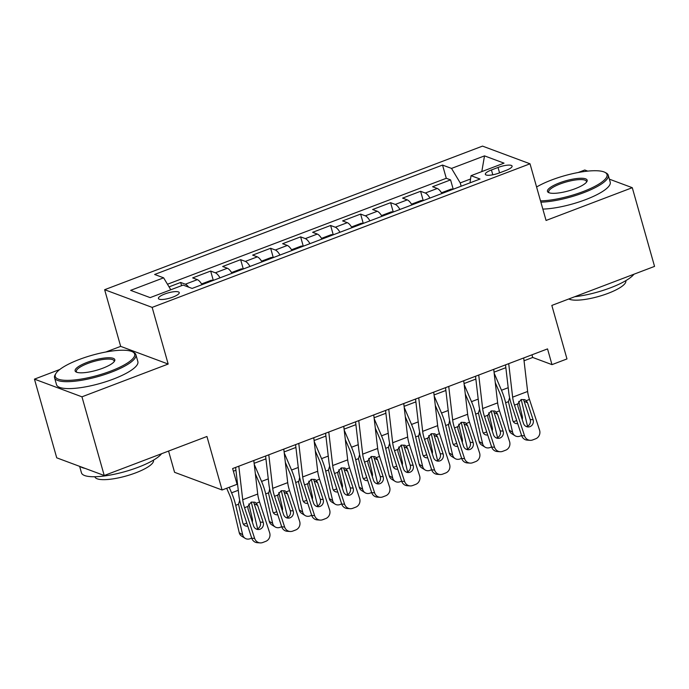 <?xml version="1.0" encoding="UTF-8"?>
<svg xmlns="http://www.w3.org/2000/svg" width="689" height="689" viewBox="0 0 689 689"><rect width="100%" height="100%" fill="white"/><g stroke="black" fill="none" stroke-linecap="round" stroke-linejoin="round"><path stroke-width="1.03" d="M172.93 297.08A10.826 2.739 -15.8 0 0 179.235 292.601A10.826 2.739 -15.8 0 0 164.714 294.022A10.826 2.739 -15.8 0 0 158.41 298.492A10.826 2.739 -15.8 0 0 172.93 297.08M168.564 451.062L174.575 472.309L222.091 489.991L237.085 484.298L232.624 468.554L547.531 348.901L551.984 364.636L566.978 358.935L551.829 305.425L654.55 266.393L632.278 187.692L609.369 179.166M59.754 369.511L34.45 379.131L56.722 457.823L104.228 475.513L81.957 396.821L168.176 364.05L152.148 307.389L104.642 289.707L120.67 346.369L105.839 352.001M152.148 307.389L530.022 163.801L482.515 146.111L104.642 289.707M587.751 171.113L584.772 170.011L578.183 172.508M34.45 379.131L81.957 396.821M453.706 189.036L451.14 189.113L442.14 192.532L441.942 193.506A13.53 4.28 -110.8 0 0 437.274 188.476L432.589 186.728L450.58 179.889L453.173 189.053M429.945 198.062A13.53 4.28 -110.8 0 0 425.277 193.032L420.591 191.292L423.184 200.447M420.591 191.292L402.6 198.122L407.285 199.87A13.53 4.28 -110.8 0 1 411.953 204.9L412.151 203.935L421.151 200.516L423.718 200.43M393.729 211.824L391.163 211.911L382.162 215.33L381.964 216.294A13.53 4.28 -110.8 0 0 377.296 211.265L372.611 209.525L390.603 202.687L393.195 211.842M351.967 227.689A13.53 4.28 -110.8 0 0 347.299 222.668L342.614 220.919L360.614 214.081L363.206 223.236M333.743 234.613L331.176 234.699L322.176 238.118L321.978 239.083A13.53 4.28 -110.8 0 0 317.31 234.062L312.625 232.314L330.617 225.475L333.209 234.63M303.754 246.016L301.188 246.094L292.188 249.513L291.99 250.486A13.53 4.28 -110.8 0 0 287.322 245.456L282.636 243.708L300.628 236.87L303.22 246.033M273.766 257.41L271.199 257.497L262.199 260.916L262.001 261.88A13.53 4.28 -110.8 0 0 257.333 256.851L252.648 255.111L270.639 248.273L273.232 257.428M243.777 268.805L241.21 268.891L232.21 272.31L232.012 273.275A13.53 4.28 -110.8 0 0 227.344 268.245L222.659 266.505L240.65 259.667L243.243 268.822M213.788 280.199L211.213 280.285L202.221 283.704L202.023 284.669A13.53 4.28 -110.8 0 0 197.355 279.648L192.662 277.9L210.662 271.061L213.254 280.216M498.035 167.453L491.438 169.959A10.481 2.653 -15.8 0 0 485.332 174.3A10.481 2.653 -15.8 0 0 499.396 172.93L505.993 170.416A10.481 2.653 -15.8 0 0 512.099 166.083A10.481 2.653 -15.8 0 0 498.035 167.453L499.559 172.861M470.553 178.994L460.226 182.921L451.528 168.417L442.536 165.067L154.629 274.472L163.62 277.822L130.634 290.353L150.15 297.622L183.136 285.082L192.128 288.433L480.035 179.028L471.043 175.686L469.993 182.843M451.528 168.417L484.513 155.878L504.029 163.147L471.043 175.686M450.58 179.889L446.283 178.287L167.47 284.238M188.614 287.124A13.53 4.28 69.2 0 0 185.358 284.204L180.664 282.456L169.046 286.874M210.662 271.061L215.347 272.81A13.53 4.28 69.2 0 1 220.015 277.831M240.65 259.667L245.336 261.407A13.53 4.28 69.2 0 1 250.004 266.436M270.639 248.273L275.324 250.012A13.53 4.28 69.2 0 1 279.992 255.042M300.628 236.87L305.313 238.618A13.53 4.28 69.2 0 1 309.981 243.648M330.617 225.475L335.31 227.224A13.53 4.28 69.2 0 1 339.978 232.253M360.614 214.081L365.299 215.829A13.53 4.28 69.2 0 1 369.967 220.85M390.603 202.687L395.288 204.426A13.53 4.28 69.2 0 1 399.956 209.456M461.156 186.202L460.226 182.921M222.091 489.991L206.941 436.481L104.228 475.513M530.022 163.801L546.058 220.463L632.278 187.692M524.045 360.76L532.718 357.462L551.984 364.636M233.382 471.216L235.939 470.242M254.129 463.327L265.928 458.848M284.118 451.932L295.917 447.445M314.106 440.538L325.906 436.051M344.104 429.144L355.903 424.657M374.093 417.741L385.892 413.262M404.081 406.346L415.88 401.868M434.07 394.952L445.869 390.465M464.059 383.558L475.858 379.071M494.047 372.163L505.855 367.676M531.968 354.809L532.718 357.462M446.283 178.287L442.536 165.067M180.664 282.456L181.577 285.677M163.62 277.822L170.794 289.776M481.8 171.595L484.513 155.878M168.176 364.05L120.67 346.369M523.709 357.944L527.628 391.473A16.906 5.348 -110.8 0 0 529.471 399.439L539.556 430.16A6.761 6.347 93.9 0 1 535.646 438.798L532.649 439.944A6.761 6.347 93.9 0 1 524.562 435.853L514.476 405.132L517.706 403.909L521.151 399.525L524.829 399.646L526.241 400.662L527.55 402.824L533.097 419.722A5.409 5.081 -86.1 0 1 527.929 426.947A5.409 5.081 -86.1 0 1 523.494 423.373L517.947 406.476L517.706 403.909M505.519 364.86L508.809 392.98A25.364 8.018 -110.8 0 0 511.574 404.934L521.651 435.655L524.562 435.853M508.715 363.646L512.633 397.165A16.906 5.348 -110.8 0 0 514.476 405.132M530.091 440.323L527.188 440.125A6.761 6.347 -86.1 0 1 521.651 435.655M526.491 426.62A5.409 5.081 93.9 0 0 530.186 419.523L523.786 400.292M495.27 382.593L499.413 392.239A16.906 5.348 69.2 0 1 502.178 400.55L509.154 430.117L512.616 432.287A6.761 5.917 122.1 0 0 515.019 435.741A6.761 5.917 122.1 0 0 520.057 436.137L521.616 435.543M494.177 373.197L501.489 390.258A25.364 8.018 69.2 0 1 505.64 402.729L512.616 432.287M521.22 399.499L527.524 426.233M517.689 423.58A5.409 4.737 -57.9 0 1 514.64 422.994A5.409 4.737 -57.9 0 1 512.711 420.238L508.422 401.67L509.602 397.691M521.005 415.768L522.314 416.595L518.722 401.386M522.314 416.595A5.409 4.737 -57.9 0 1 522.202 419.429M515.019 435.741L511.557 433.57A6.761 5.917 -57.9 0 1 509.154 430.117M513.184 421.461A5.409 4.737 122.1 0 0 515.208 421.143A5.409 4.737 122.1 0 0 516.629 420.342M540.512 200.869A41.254 10.447 -15.8 0 0 582.98 191.628A41.254 10.447 -15.8 0 0 604.882 172.319A41.254 10.447 -15.8 0 0 551.648 179.967A41.254 10.447 -15.8 0 0 536.593 187.003M604.882 172.319L606.07 172.939A42.27 10.705 164.2 0 1 608.258 175.23A42.27 10.705 164.2 0 1 583.626 192.713A42.27 10.705 164.2 0 1 540.882 202.17M575.143 188.717A20.627 5.228 164.2 0 1 548.53 192.532A20.627 5.228 164.2 0 1 559.477 182.878A20.627 5.228 164.2 0 1 579.819 178.287A20.627 5.228 164.2 0 1 586.839 181.689A20.627 5.228 164.2 0 1 575.143 188.717M586.408 182.292A19.611 4.969 -15.8 0 0 586.451 181.405A19.611 4.969 -15.8 0 0 560.131 183.972A19.611 4.969 -15.8 0 0 548.711 192.085A19.611 4.969 -15.8 0 0 549.211 192.817M633.932 274.231A42.27 10.705 164.2 0 1 610.532 287.787A42.27 10.705 164.2 0 1 574.738 296.718M625.793 280.673L625.819 280.759A30.437 7.708 164.2 0 1 608.086 293.35A30.437 7.708 164.2 0 1 568.795 298.974M608.258 175.23L610.213 182.154A42.27 10.705 164.2 0 1 585.59 199.646A42.27 10.705 164.2 0 1 542.846 209.094M110.628 371.121A41.254 10.447 -15.8 0 0 132.529 351.812A41.254 10.447 -15.8 0 0 79.304 359.46A41.254 10.447 -15.8 0 0 55.904 373.498A41.254 10.447 -15.8 0 0 69.942 380.302A41.254 10.447 -15.8 0 0 110.628 371.121M132.529 351.812L133.726 352.423A42.27 10.705 164.2 0 1 135.905 354.723A42.27 10.705 164.2 0 1 111.282 372.206A42.27 10.705 164.2 0 1 54.56 377.744A42.27 10.705 164.2 0 1 55.215 374.644L55.904 373.498M102.799 368.202A20.627 5.228 164.2 0 1 76.178 372.026A20.627 5.228 164.2 0 1 87.133 362.371A20.627 5.228 164.2 0 1 107.475 357.78A20.627 5.228 164.2 0 1 114.495 361.182A20.627 5.228 164.2 0 1 102.799 368.202M114.064 361.785A19.611 4.969 -15.8 0 0 114.107 360.89A19.611 4.969 -15.8 0 0 87.787 363.456A19.611 4.969 -15.8 0 0 76.358 371.569A19.611 4.969 -15.8 0 0 76.867 372.31M161.579 453.724A42.27 10.705 164.2 0 1 138.179 467.271A42.27 10.705 164.2 0 1 81.457 472.809L79.631 466.358M153.44 460.157L153.466 460.252A30.437 7.708 164.2 0 1 135.733 472.843A30.437 7.708 164.2 0 1 94.893 476.822L94.867 476.736M135.905 354.723L137.869 361.647A42.27 10.705 164.2 0 1 113.237 379.131A42.27 10.705 164.2 0 1 56.515 384.669L54.56 377.744M85.048 468.374A42.27 10.705 164.2 0 1 80.535 466.694M493.72 369.338L497.639 402.867A16.906 5.348 -110.8 0 0 499.482 410.833L509.567 441.554A6.761 6.347 93.9 0 1 505.657 450.201L502.651 451.338A6.761 6.347 93.9 0 1 494.564 447.247L484.488 416.526L487.717 415.303L491.162 410.92L494.84 411.04L496.252 412.056L497.561 414.218L503.099 431.116A5.409 5.081 -86.1 0 1 497.932 438.342A5.409 5.081 -86.1 0 1 493.505 434.768L487.958 417.87L487.717 415.303M475.531 376.254L478.821 404.383A25.364 8.018 -110.8 0 0 481.577 416.328L491.662 447.049L494.564 447.247M478.726 375.04L482.644 408.56A16.906 5.348 -110.8 0 0 484.488 416.526M500.102 451.717L497.2 451.519A6.761 6.347 -86.1 0 1 491.662 447.049M496.493 438.015A5.409 5.081 93.9 0 0 500.197 430.918L493.789 411.686M463.731 380.741L467.65 414.261A16.906 5.348 -110.8 0 0 469.493 422.228L479.57 452.949A6.761 6.347 93.9 0 1 475.66 461.596L472.663 462.732A6.761 6.347 93.9 0 1 464.575 458.65L454.499 427.929L457.729 426.698L461.174 422.323L464.851 422.443L466.264 423.459L467.564 425.621L473.11 442.519A5.409 5.081 -86.1 0 1 467.943 449.736A5.409 5.081 -86.1 0 1 463.516 446.162L457.97 429.264L457.729 426.698M445.542 387.649L448.832 415.777A25.364 8.018 -110.8 0 0 451.588 427.723L461.673 458.452L464.575 458.65M448.737 386.434L452.656 419.963A16.906 5.348 -110.8 0 0 454.499 427.929M470.113 463.111L467.211 462.913A6.761 6.347 -86.1 0 1 461.673 458.452M466.505 449.409A5.409 5.081 93.9 0 0 470.208 442.321L463.8 423.089M433.743 392.136L437.661 425.656A16.906 5.348 -110.8 0 0 439.496 433.622L449.581 464.343A6.761 6.347 93.9 0 1 445.671 472.99L442.674 474.127A6.761 6.347 93.9 0 1 434.587 470.044L424.502 439.324L427.731 438.092L431.185 433.717L434.854 433.837L436.266 434.854L437.575 437.015L443.122 453.913A5.409 5.081 -86.1 0 1 437.954 461.13A5.409 5.081 -86.1 0 1 433.527 457.556L427.981 440.659L427.731 438.092M415.553 399.052L418.834 427.171A25.364 8.018 -110.8 0 0 421.599 439.126L431.684 469.846L434.587 470.044M418.748 397.837L422.667 431.357A16.906 5.348 -110.8 0 0 424.502 439.324M440.125 474.514L437.214 474.316A6.761 6.347 -86.1 0 1 431.684 469.846M436.516 460.803A5.409 5.081 93.9 0 0 440.219 453.715L433.812 434.483M403.754 403.53L407.673 437.05A16.906 5.348 -110.8 0 0 409.507 445.016L419.592 475.737A6.761 6.347 93.9 0 1 415.682 484.384L412.685 485.53A6.761 6.347 93.9 0 1 404.598 481.439L394.513 450.718L397.742 449.495L401.196 445.111L404.865 445.232L406.277 446.248L407.587 448.41L413.133 465.308A5.409 5.081 -86.1 0 1 407.966 472.533A5.409 5.081 -86.1 0 1 403.539 468.959L397.992 452.062L397.742 449.495M385.564 410.446L388.846 438.566A25.364 8.018 -110.8 0 0 391.61 450.52L401.687 481.241L404.598 481.439M388.76 409.232L392.67 442.751A16.906 5.348 -110.8 0 0 394.513 450.718M410.136 485.909L407.225 485.711A6.761 6.347 -86.1 0 1 401.687 481.241M406.527 472.206A5.409 5.081 93.9 0 0 410.231 465.109L403.823 445.878M465.282 393.987L469.424 403.642A16.906 5.348 69.2 0 1 472.189 411.953L479.165 441.511L482.627 443.69A6.761 5.917 122.1 0 0 485.03 447.135A6.761 5.917 122.1 0 0 490.068 447.531L491.627 446.946M464.179 384.591L471.5 401.653A25.364 8.018 69.2 0 1 475.651 414.123L482.627 443.69M491.231 410.902L497.536 437.636M487.7 434.974A5.409 4.737 -57.9 0 1 484.643 434.397A5.409 4.737 -57.9 0 1 482.722 431.633L478.433 413.064L479.604 409.085M491.016 427.171L492.316 427.99L488.734 412.78M492.316 427.99A5.409 4.737 -57.9 0 1 492.213 430.832M485.03 447.135L481.568 444.965A6.761 5.917 -57.9 0 1 479.165 441.511M483.196 432.856A5.409 4.737 122.1 0 0 485.211 432.537A5.409 4.737 122.1 0 0 486.641 431.736M435.293 405.382L439.427 415.036A16.906 5.348 69.2 0 1 442.192 423.347L449.168 452.914L452.639 455.084A6.761 5.917 122.1 0 0 455.041 458.538A6.761 5.917 122.1 0 0 460.08 458.934L461.639 458.34M434.191 395.986L441.511 413.055A25.364 8.018 69.2 0 1 445.662 425.518L452.639 455.084M461.242 422.297L467.547 449.03M457.711 446.369A5.409 4.737 -57.9 0 1 454.654 445.792A5.409 4.737 -57.9 0 1 452.733 443.027L448.573 425.423L449.616 420.479M461.019 438.566L462.328 439.384L458.745 424.174M462.328 439.384A5.409 4.737 -57.9 0 1 462.224 442.226M455.041 458.538L451.579 456.359A6.761 5.917 -57.9 0 1 449.168 452.914M453.207 444.259A5.409 4.737 122.1 0 0 455.222 443.94A5.409 4.737 122.1 0 0 456.643 443.139M405.296 416.776L409.438 426.431A16.906 5.348 69.2 0 1 412.203 434.742L419.179 464.308L422.641 466.479A6.761 5.917 122.1 0 0 425.053 469.932A6.761 5.917 122.1 0 0 430.091 470.329L431.65 469.734M404.202 407.388L411.522 424.45A25.364 8.018 69.2 0 1 415.665 436.912L422.641 466.479M431.245 433.691L437.558 460.424M363.74 223.219L361.165 223.305L352.174 226.724L351.976 227.689M427.723 457.772A5.409 4.737 -57.9 0 1 424.665 457.186A5.409 4.737 -57.9 0 1 422.745 454.43L418.585 436.817L419.627 431.882M431.03 449.96L432.339 450.778L428.747 435.577M432.339 450.778A5.409 4.737 -57.9 0 1 432.236 453.62M425.053 469.932L421.582 467.762A6.761 5.917 -57.9 0 1 419.179 464.308M423.218 455.653A5.409 4.737 122.1 0 0 425.234 455.334A5.409 4.737 122.1 0 0 426.655 454.533M375.307 428.179L379.45 437.825A16.906 5.348 69.2 0 1 382.214 446.136L389.19 475.703L392.652 477.873A6.761 5.917 122.1 0 0 395.055 481.327A6.761 5.917 122.1 0 0 400.102 481.723L401.653 481.129M374.213 418.783L381.534 435.844A25.364 8.018 69.2 0 1 385.676 448.315L392.652 477.873M401.256 445.085L407.569 471.819M397.725 469.166A5.409 4.737 -57.9 0 1 394.676 468.58A5.409 4.737 -57.9 0 1 392.756 465.824L388.458 447.256L389.638 443.277M401.041 461.354L402.35 462.173L398.759 446.972M402.35 462.173A5.409 4.737 -57.9 0 1 402.238 465.015M395.055 481.327L391.593 479.156A6.761 5.917 -57.9 0 1 389.19 475.703M393.221 467.047A5.409 4.737 122.1 0 0 395.245 466.729A5.409 4.737 122.1 0 0 396.666 465.928M373.757 414.924L377.675 448.453A16.906 5.348 -110.8 0 0 379.518 456.419L389.604 487.14A6.761 6.347 93.9 0 1 385.694 495.779L382.696 496.924A6.761 6.347 93.9 0 1 374.609 492.833L364.524 462.112L367.754 460.889L371.199 456.506L374.876 456.626L376.289 457.642L377.598 459.804L383.144 476.702A5.409 5.081 -86.1 0 1 377.977 483.928A5.409 5.081 -86.1 0 1 373.541 480.354L367.995 463.456L367.754 460.889M355.567 421.84L358.857 449.969A25.364 8.018 -110.8 0 0 361.622 461.914L371.698 492.635L374.609 492.833M358.762 420.626L362.681 454.146A16.906 5.348 -110.8 0 0 364.524 462.112M380.139 497.303L377.236 497.105A6.761 6.347 -86.1 0 1 371.698 492.635M376.538 483.6A5.409 5.081 93.9 0 0 380.233 476.504L373.834 457.272M345.318 439.573L349.461 449.228A16.906 5.348 69.2 0 1 352.225 457.539L359.202 487.097L362.664 489.276A6.761 5.917 122.1 0 0 365.067 492.721A6.761 5.917 122.1 0 0 370.105 493.117L371.664 492.523M344.224 430.177L351.536 447.239A25.364 8.018 69.2 0 1 355.688 459.709L362.664 489.276M371.268 456.48L377.572 483.213M367.737 480.56A5.409 4.737 -57.9 0 1 364.688 479.983A5.409 4.737 -57.9 0 1 362.758 477.219L358.469 458.65L359.649 454.671M371.052 472.749L372.361 473.576L368.77 458.366M372.361 473.576A5.409 4.737 -57.9 0 1 372.249 476.409M365.067 492.721L361.604 490.551A6.761 5.917 -57.9 0 1 359.202 487.097M363.232 478.442A5.409 4.737 122.1 0 0 365.256 478.123A5.409 4.737 122.1 0 0 366.677 477.322M343.768 426.327L347.687 459.847A16.906 5.348 -110.8 0 0 349.53 467.814L359.615 498.535A6.761 6.347 93.9 0 1 355.705 507.182L352.708 508.318A6.761 6.347 93.9 0 1 344.612 504.236L334.535 473.507L337.765 472.284L341.21 467.909L344.888 468.029L346.3 469.037L347.609 471.207L353.147 488.105A5.409 5.081 -86.1 0 1 347.979 495.322A5.409 5.081 -86.1 0 1 343.553 491.748L338.006 474.85L337.765 472.284M325.578 433.235L328.868 461.363A25.364 8.018 -110.8 0 0 331.624 473.309L341.71 504.029L344.612 504.236M328.774 432.02L332.692 465.54A16.906 5.348 -110.8 0 0 334.535 473.507M350.15 508.697L347.247 508.499A6.761 6.347 -86.1 0 1 341.71 504.029M346.541 494.995A5.409 5.081 93.9 0 0 350.245 487.898L343.837 468.675M315.329 450.968L319.472 460.622A16.906 5.348 69.2 0 1 322.237 468.933L329.213 498.5L332.675 500.67A6.761 5.917 122.1 0 0 335.078 504.115A6.761 5.917 122.1 0 0 340.116 504.512L341.675 503.926M314.227 441.571L321.548 458.633A25.364 8.018 69.2 0 1 325.699 471.104L332.675 500.67M341.279 467.883L347.583 494.616M337.748 491.955A5.409 4.737 -57.9 0 1 334.699 491.378A5.409 4.737 -57.9 0 1 332.77 488.613L328.481 470.044L329.652 466.065M341.064 484.152L342.364 484.97L338.781 469.76M342.364 484.97A5.409 4.737 -57.9 0 1 342.261 487.812M335.078 504.115L331.616 501.945A6.761 5.917 -57.9 0 1 329.213 498.5M333.243 489.845A5.409 4.737 122.1 0 0 335.259 489.517A5.409 4.737 122.1 0 0 336.688 488.716M313.779 437.722L317.698 471.242A16.906 5.348 -110.8 0 0 319.541 479.208L329.618 509.929A6.761 6.347 93.9 0 1 325.716 518.576L322.71 519.713A6.761 6.347 93.9 0 1 314.623 515.63L304.547 484.91L307.776 483.678L311.221 479.303L314.899 479.423L316.311 480.44L317.612 482.601L323.158 499.499A5.409 5.081 -86.1 0 1 317.991 506.716A5.409 5.081 -86.1 0 1 313.564 503.142L308.017 486.245L307.776 483.678M295.59 444.629L298.88 472.757A25.364 8.018 -110.8 0 0 301.636 484.711L311.721 515.432L314.623 515.63M298.785 443.415L302.704 476.943A16.906 5.348 -110.8 0 0 304.547 484.91M320.161 520.1L317.259 519.894A6.761 6.347 -86.1 0 1 311.721 515.432M316.552 506.389A5.409 5.081 93.9 0 0 320.256 499.301L313.848 480.069M285.341 462.362L289.475 472.017A16.906 5.348 69.2 0 1 292.239 480.328L299.215 509.894L302.686 512.065A6.761 5.917 122.1 0 0 305.089 515.518A6.761 5.917 122.1 0 0 310.128 515.915L311.686 515.32M284.238 452.966L291.559 470.036A25.364 8.018 69.2 0 1 295.71 482.498L302.686 512.065M311.29 479.277L317.595 506.01M307.759 503.358A5.409 4.737 -57.9 0 1 304.702 502.772A5.409 4.737 -57.9 0 1 302.781 500.016L298.621 482.403L299.663 477.468M311.066 495.546L312.375 496.364L308.793 481.155M312.375 496.364A5.409 4.737 -57.9 0 1 312.272 499.206M305.089 515.518L301.627 513.339A6.761 5.917 -57.9 0 1 299.215 509.894M303.255 501.239A5.409 4.737 122.1 0 0 305.27 500.92A5.409 4.737 122.1 0 0 306.691 500.119M283.79 449.116L287.709 482.636A16.906 5.348 -110.8 0 0 289.544 490.602L299.629 521.323A6.761 6.347 93.9 0 1 295.719 529.97L292.722 531.107A6.761 6.347 93.9 0 1 284.635 527.025L274.549 496.304L277.779 495.072L281.233 490.697L284.901 490.818L286.314 491.834L287.623 493.996L293.169 510.894A5.409 5.081 -86.1 0 1 288.002 518.111A5.409 5.081 -86.1 0 1 283.575 514.537L278.029 497.639L277.779 495.072M265.601 456.032L268.882 484.152A25.364 8.018 -110.8 0 0 271.647 496.106L281.732 526.827L284.635 527.025M268.796 454.818L272.715 488.337A16.906 5.348 -110.8 0 0 274.549 496.304M290.172 531.495L287.261 531.297A6.761 6.347 -86.1 0 1 281.732 526.827M286.564 517.792A5.409 5.081 93.9 0 0 290.267 510.695L283.859 491.464M255.343 473.756L259.486 483.411A16.906 5.348 69.2 0 1 262.251 491.722L269.227 521.289L272.689 523.459A6.761 5.917 122.1 0 0 275.1 526.913A6.761 5.917 122.1 0 0 280.139 527.309L281.698 526.715M254.25 464.369L261.57 481.43A25.364 8.018 69.2 0 1 265.713 493.892L272.689 523.459M281.293 490.671L287.606 517.405M277.77 514.752A5.409 4.737 -57.9 0 1 274.713 514.166A5.409 4.737 -57.9 0 1 272.792 511.41L268.632 493.798L269.675 488.863M281.078 506.94L282.387 507.759L278.795 492.557M282.387 507.759A5.409 4.737 -57.9 0 1 282.283 510.601M275.1 526.913L271.63 524.742A6.761 5.917 -57.9 0 1 269.227 521.289M273.266 512.633A5.409 4.737 122.1 0 0 275.281 512.315A5.409 4.737 122.1 0 0 276.702 511.514M253.802 460.51L257.72 494.039A16.906 5.348 -110.8 0 0 259.555 502.005L269.64 532.726A6.761 6.347 93.9 0 1 265.73 541.365L262.733 542.51A6.761 6.347 93.9 0 1 254.646 538.419L244.561 507.698L247.79 506.475L251.244 502.092L254.913 502.212L256.325 503.228L257.634 505.39L263.181 522.288A5.409 5.081 -86.1 0 1 258.013 529.514A5.409 5.081 -86.1 0 1 253.586 525.94L248.04 509.042L247.79 506.475M235.612 467.426L238.894 495.546A25.364 8.018 -110.8 0 0 241.658 507.5L251.743 538.221L254.646 538.419M238.807 466.212L242.717 499.732A16.906 5.348 -110.8 0 0 244.561 507.698M260.184 542.889L257.273 542.691A6.761 6.347 -86.1 0 1 251.743 538.221M256.575 529.186A5.409 5.081 93.9 0 0 260.278 522.09L253.871 502.858M226.681 488.251L229.497 494.805A16.906 5.348 69.2 0 1 232.262 503.116L239.238 532.683L242.7 534.853A6.761 5.917 122.1 0 0 245.103 538.307A6.761 5.917 122.1 0 0 250.15 538.703L251.7 538.109M229.204 487.287L231.582 492.824A25.364 8.018 69.2 0 1 235.724 505.295L242.7 534.853M251.304 502.066L257.617 528.799M247.773 526.146A5.409 4.737 -57.9 0 1 244.724 525.561A5.409 4.737 -57.9 0 1 242.804 522.805L238.506 504.236L239.686 500.257M251.089 518.335L252.398 519.161L248.807 503.952M252.398 519.161A5.409 4.737 -57.9 0 1 252.295 521.995M245.103 538.307L241.641 536.137A6.761 5.917 -57.9 0 1 239.238 532.683M243.277 524.028A5.409 4.737 122.1 0 0 245.293 523.709A5.409 4.737 122.1 0 0 246.714 522.908M425.277 193.032L437.274 188.476M185.358 284.204L197.355 279.648M215.347 272.81L227.344 268.245M245.336 261.407L257.333 256.851M275.324 250.012L287.322 245.456M305.313 238.618L317.31 234.062M335.31 227.224L347.299 222.668M365.299 215.829L377.296 211.265M395.288 204.426L407.285 199.87M492.799 174.791L491.438 169.959M526.241 400.662L529.471 399.439M512.633 397.165L527.628 391.473M530.186 419.523L533.097 419.722M527.55 402.824L524.183 401.222M508.189 387.709L501.489 390.258M508.422 401.67L505.64 402.729M496.252 412.056L499.482 410.833M482.644 408.56L497.639 402.867M500.197 430.918L503.099 431.116M497.561 414.218L494.194 412.616M466.264 423.459L469.493 422.228M452.656 419.963L467.65 414.261M470.208 442.321L473.11 442.519M467.564 425.621L464.205 424.019M436.266 434.854L439.496 433.622M422.667 431.357L437.661 425.656M440.219 453.715L443.122 453.913M437.575 437.015L434.208 435.414M406.277 446.248L409.507 445.016M392.67 442.751L407.673 437.05M410.231 465.109L413.133 465.308M407.587 448.41L404.219 446.808M478.2 399.112L471.5 401.653M478.433 413.064L475.651 414.123M448.212 410.506L441.511 413.055M448.444 424.458L445.662 425.518M418.223 421.901L411.522 424.45M418.456 435.861L415.665 436.912M388.234 433.295L381.534 435.844M388.458 447.256L385.676 448.315M376.289 457.642L379.518 456.419M362.681 454.146L377.675 448.453M380.233 476.504L383.144 476.702M377.598 459.804L374.23 458.202M358.237 444.698L351.536 447.239M358.469 458.65L355.688 459.709M346.3 469.037L349.53 467.814M332.692 465.54L347.687 459.847M350.245 487.898L353.147 488.105M347.609 471.207L344.242 469.605M328.248 456.092L321.548 458.633M328.481 470.044L325.699 471.104M316.311 480.44L319.541 479.208M302.704 476.943L317.698 471.242M320.256 499.301L323.158 499.499M317.612 482.601L314.253 481M298.259 467.486L291.559 470.036M298.492 481.439L295.71 482.498M286.314 491.834L289.544 490.602M272.715 488.337L287.709 482.636M290.267 510.695L293.169 510.894M287.623 493.996L284.256 492.394M268.271 478.881L261.57 481.43M268.503 492.842L265.713 493.892M256.325 503.228L259.555 502.005M242.717 499.732L257.72 494.039M260.278 522.09L263.181 522.288M257.634 505.39L254.267 503.788M238.282 490.275L231.582 492.824M238.506 504.236L235.724 505.295"/></g></svg>
